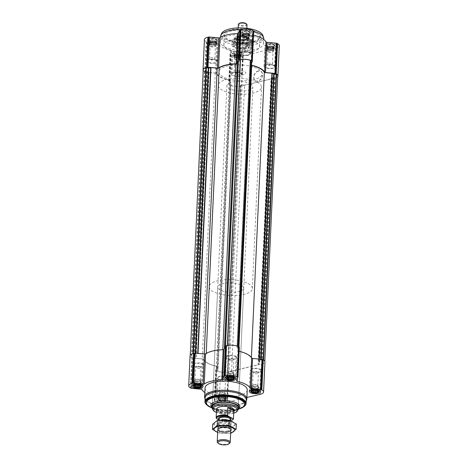 <?xml version="1.0" encoding="UTF-8"?>
<svg xmlns="http://www.w3.org/2000/svg" width="468" height="468" viewBox="0 0 468 468"><rect width="100%" height="100%" fill="white"/><g stroke="black" fill="none" stroke-linecap="round" stroke-linejoin="round"><path stroke-width="0.35" stroke-dasharray="2.34 1.75" d="M216.122 39.259A3.791 1.386 2.6 0 1 215.812 41.044A3.791 1.386 2.6 0 1 210.272 40.792A3.791 1.386 2.6 0 1 210.682 38.803A3.791 1.386 2.6 0 1 216.122 39.259M209.898 44.706L213.344 45.384L215.145 45.191L216.351 44.676L216.625 43.986L214.385 42.793L212.466 42.617L209.459 43.319L209.178 44.015L209.898 44.706L210.079 40.698L212.595 41.406L215.327 41.184L216.532 40.675L216.807 39.979L216.198 39.868L216.087 39.289L215.157 39.312L214.566 38.785L210.846 38.803L210.436 39.335L209.641 39.312L209.752 39.891L209.366 40.008L210.272 40.792M215.145 45.191L215.327 41.184L215.713 41.067L215.543 44.87M249.07 31.52A3.791 1.386 2.6 0 1 248.765 33.31A3.791 1.386 2.6 0 1 243.225 33.058A3.791 1.386 2.6 0 1 243.635 31.063A3.791 1.386 2.6 0 1 249.07 31.52M242.851 36.966L246.297 37.645L249.298 36.943L249.579 36.247L247.332 35.053L245.413 34.878L243.612 35.071L242.412 35.586L242.131 36.276L242.851 36.966L243.032 32.959L245.542 33.667L248.28 33.444L249.479 32.935L249.76 32.239L249.146 32.128L249.04 31.549L245.595 30.87L244.782 31.268L243.793 31.063L243.389 31.596L242.594 31.578L242.699 32.157L242.313 32.269L243.225 33.058M248.099 37.452L248.28 33.444L248.666 33.333L248.49 37.13M273.675 44.589A3.791 1.386 2.6 0 1 273.365 46.373A3.791 1.386 2.6 0 1 267.825 46.121A3.791 1.386 2.6 0 1 268.234 44.132A3.791 1.386 2.6 0 1 273.675 44.589M267.45 50.029L270.896 50.708L273.903 50.006L274.178 49.31L273.458 48.619L270.018 47.941L268.211 48.134L267.012 48.649L266.731 49.339L267.45 50.029L267.632 46.028L270.147 46.73L272.879 46.513L274.084 45.999L274.359 45.302L273.751 45.191L273.64 44.612L270.2 43.933L269.381 44.331L268.398 44.127L267.988 44.659L267.193 44.641L267.304 45.22L266.918 45.337L267.825 46.121M272.698 50.515L272.879 46.513L273.265 46.396L273.096 50.193M240.722 52.322A3.791 1.386 2.6 0 1 240.412 54.112A3.791 1.386 2.6 0 1 234.877 53.861A3.791 1.386 2.6 0 1 235.287 51.866A3.791 1.386 2.6 0 1 240.722 52.322M234.503 57.769L237.949 58.447L240.95 57.745L241.231 57.049L238.984 55.856L237.065 55.68L235.264 55.873L234.064 56.388L233.784 57.078L234.503 57.769L234.684 53.761L237.194 54.469L239.932 54.247L241.131 53.738L241.412 53.042L240.798 52.931L240.692 52.352L237.247 51.673L236.434 52.071L235.445 51.866L235.041 52.398L234.246 52.381L234.351 52.96L233.965 53.071L234.877 53.861M239.751 58.254L239.932 54.247L240.318 54.136L240.142 57.933M195.302 381.063L195.121 385.065L194.735 385.182L197.853 384.848L200.368 385.55L200.55 381.549L197.104 380.87L194.097 381.572L193.822 382.268L194.542 382.959L197.982 383.637L200.988 382.929L201.269 382.239L200.55 381.549M228.249 373.324L228.068 377.331L227.682 377.442L230.806 377.109L233.316 377.816L233.497 373.809L230.051 373.131L227.05 373.833L226.769 374.529L227.489 375.219L230.935 375.898L233.936 375.196L234.216 374.499L233.497 373.809M252.855 386.387L252.673 390.394L252.287 390.511L255.405 390.172L257.921 390.879L258.102 386.872L254.656 386.194L251.649 386.901L251.374 387.592L252.094 388.282L255.534 388.961L258.541 388.259L258.822 387.562L258.102 386.872M225.406 400L222.405 400.707L218.96 400.029L218.854 399.45L218.24 399.339L218.521 398.642L219.334 398.245L222.458 397.911L224.968 398.619L225.687 399.309L225.301 399.42L225.406 400L225.471 395.624L225.869 395.302L225.149 394.612L221.703 393.933L218.702 394.635L218.421 395.331L220.668 396.525L222.587 396.7L225.588 395.998M224.997 398.631A3.791 1.386 2.6 0 1 224.388 400.509A3.791 1.386 2.6 0 1 219.188 400.181A3.791 1.386 2.6 0 1 219.235 398.268A3.791 1.386 2.6 0 1 224.775 398.52A3.791 1.386 2.6 0 1 224.997 398.631M224.775 398.52L225.149 394.612M219.51 394.448L219.334 398.245L219.72 398.133L219.901 394.126M239.154 351.281A24.535 8.991 -177.4 0 0 238.54 351.14A1.082 0.398 -177.4 0 1 237.943 350.754A1.082 0.398 -177.4 0 1 237.955 350.702L239.329 347.279M190.078 355.686A8.664 3.177 -177.4 0 0 191.798 357.704L192.301 357.973A1.082 0.398 -177.4 0 0 193.009 358.16L202.48 359.032A1.082 0.398 -177.4 0 1 203.387 359.395A24.535 8.991 -177.4 0 0 216.479 366.345A1.082 0.398 -177.4 0 1 217.076 366.731A1.082 0.398 -177.4 0 1 217.064 366.777L215.689 370.2A1.082 0.398 -177.4 0 0 215.678 370.252A1.082 0.398 -177.4 0 0 215.894 370.504L216.397 370.773A8.664 3.177 -177.4 0 0 228.513 371.89L261.466 364.157A8.664 3.177 -177.4 0 0 264.941 361.799M204.832 392.553A24.535 8.991 -177.4 0 0 215.11 396.548L216.479 366.345M246.893 397.455L227.144 402.094A8.664 3.177 -177.4 0 1 215.028 400.971L214.519 400.707A1.082 0.398 -177.4 0 1 214.309 400.45A1.082 0.398 -177.4 0 1 214.321 400.403L215.689 396.981A1.082 0.398 -177.4 0 0 215.701 396.928A1.082 0.398 -177.4 0 0 215.11 396.548M226.518 398.274A5.686 2.083 2.6 0 1 227.641 399.602A5.686 2.083 2.6 0 1 221.867 401.427A5.686 2.083 2.6 0 1 216.28 399.087A5.686 2.083 2.6 0 1 220.217 397.291A5.686 2.083 2.6 0 1 226.518 398.274M247.239 389.902A21.119 7.74 2.6 0 1 225.787 396.677A21.119 7.74 2.6 0 1 205.037 387.984M237.024 347.291L238.627 348.332L237.721 350.59A1.948 0.714 -177.4 0 0 237.703 350.678A1.948 0.714 -177.4 0 0 238.738 351.363A24.102 8.833 -177.4 0 1 251.351 358.441L258.944 359.143L260.688 359.991L263.578 360.149A8.126 2.978 -177.4 0 1 264.777 361.811A8.126 2.978 -177.4 0 1 262.086 363.87L259.05 363.554A1.626 0.597 -177.4 0 0 258.418 363.923L258.049 364.835L231.601 371.042L229.086 370.808A1.626 0.597 -177.4 0 0 227.887 370.872L227.483 371.048L227.524 371.984A8.126 2.978 -177.4 0 1 217.246 371.036L218.024 370.13L216.391 369.153L217.497 366.385A24.102 8.833 -177.4 0 1 203.896 359.547A1.948 0.714 -177.4 0 0 202.27 358.915L196.074 358.342L194.331 357.493L191.435 357.33A8.126 2.978 -177.4 0 1 190.236 355.674A8.126 2.978 -177.4 0 1 192.927 353.615L195.735 353.978L198.017 353.504L204.212 354.077A1.948 0.714 -177.4 0 0 206.212 353.779A24.102 8.833 -177.4 0 1 222.791 349.888A1.948 0.714 -177.4 0 0 224.336 349.35L225.237 347.11L227.536 346.437L227.489 345.495A8.126 2.978 -177.4 0 1 237.773 346.449L237.024 347.291L250.011 61.39L250.83 60.717M240.271 59.74L227.53 346.414M240.224 60.676L227.536 346.437M203.223 69.773A8.126 2.978 -177.4 0 0 204.422 71.428L206.914 71.51L193.933 357.412M217.497 366.385L230.478 80.484A24.102 8.833 -177.4 0 1 216.883 73.64A1.948 0.714 -177.4 0 0 215.251 73.008L209.056 72.435L206.914 71.51M230.478 80.484L229.373 83.246L230.923 84.129L217.942 370.03M231.601 371.042L244.589 85.141L242.073 84.907A1.626 0.597 -177.4 0 0 240.868 84.971L240.464 85.141L240.511 86.083A8.126 2.978 -177.4 0 1 230.227 85.129L230.923 84.129M244.589 85.141L271.031 78.928L258.049 364.835M271.031 78.928L271.399 78.021L258.418 363.923M277.764 75.904A8.126 2.978 -177.4 0 1 275.073 77.963L272.031 77.653A1.626 0.597 -177.4 0 0 271.399 78.021M251.386 357.646L251.351 358.441M251.603 62.449L250.708 64.683A1.948 0.714 -177.4 0 0 250.684 64.771A1.948 0.714 -177.4 0 0 251.474 65.391M250.807 61.946L250.058 61.548L237.077 347.455M275.19 44.232A5.686 2.083 2.6 0 1 276.319 45.56A5.686 2.083 2.6 0 1 270.545 47.379A5.686 2.083 2.6 0 1 264.958 45.039A5.686 2.083 2.6 0 1 268.895 43.243A5.686 2.083 2.6 0 1 275.19 44.232M250.591 31.163A5.686 2.083 2.6 0 1 251.72 32.491A5.686 2.083 2.6 0 1 245.94 34.316A5.686 2.083 2.6 0 1 240.359 31.976A5.686 2.083 2.6 0 1 244.29 30.18A5.686 2.083 2.6 0 1 250.591 31.163M217.638 38.902A5.686 2.083 2.6 0 1 218.767 40.23A5.686 2.083 2.6 0 1 212.993 42.056A5.686 2.083 2.6 0 1 207.406 39.716A5.686 2.083 2.6 0 1 211.343 37.92A5.686 2.083 2.6 0 1 217.638 38.902M242.243 51.966A5.686 2.083 2.6 0 1 243.372 53.293A5.686 2.083 2.6 0 1 237.592 55.119A5.686 2.083 2.6 0 1 232.011 52.779A5.686 2.083 2.6 0 1 235.942 50.983A5.686 2.083 2.6 0 1 242.243 51.966M224.523 46.706A21.663 7.938 -177.4 0 0 248.514 50.462A21.663 7.938 -177.4 0 0 263.502 43.618A21.663 7.938 -177.4 0 0 259.208 38.563A21.663 7.938 -177.4 0 0 235.211 34.813A21.663 7.938 -177.4 0 0 220.223 41.652A21.663 7.938 -177.4 0 0 224.523 46.706M204.428 39.581A8.664 3.177 -177.4 0 0 206.148 41.599L206.651 41.868A1.082 0.398 -177.4 0 0 207.365 42.05L216.83 42.927A1.082 0.398 -177.4 0 1 217.743 43.29A24.535 8.991 -177.4 0 0 230.835 50.24A1.082 0.398 -177.4 0 1 231.426 50.626A1.082 0.398 -177.4 0 1 231.42 50.673L230.045 54.095A1.082 0.398 -177.4 0 0 230.034 54.148A1.082 0.398 -177.4 0 0 230.25 54.399L230.753 54.668A8.664 3.177 -177.4 0 0 242.869 55.786L275.816 48.052A8.664 3.177 -177.4 0 0 279.297 45.694M253.51 35.176A24.535 8.991 -177.4 0 0 252.89 35.036A1.082 0.398 -177.4 0 1 252.299 34.65A1.082 0.398 -177.4 0 1 252.31 34.597L253.679 31.175M231.42 50.673L230.045 80.876L228.671 84.298A1.082 0.398 -177.4 0 0 228.659 84.345A1.082 0.398 -177.4 0 0 228.875 84.603L229.379 84.866A8.664 3.177 -177.4 0 0 241.494 85.989L274.447 78.25A8.664 3.177 -177.4 0 0 277.735 76.495M258.476 71.048A5.417 3.984 -62 0 0 254.153 75.635A5.417 3.984 -62 0 0 255.703 80.865A5.417 3.984 -62 0 0 261.77 77.951A5.417 3.984 -62 0 0 260.787 71.294A5.417 3.984 -62 0 0 258.476 71.048M230.045 80.876A1.082 0.398 -177.4 0 0 230.057 80.824A1.082 0.398 -177.4 0 0 229.46 80.438A24.535 8.991 -177.4 0 1 216.368 73.488A1.082 0.398 -177.4 0 0 215.461 73.131L205.996 72.253A1.082 0.398 -177.4 0 1 205.282 72.072L204.779 71.803A8.664 3.177 -177.4 0 1 203.194 70.399M252.31 34.597L250.936 64.8L251.573 63.215M250.936 64.8A1.082 0.398 -177.4 0 0 250.924 64.847A1.082 0.398 -177.4 0 0 251.48 65.227M238.206 409.371A13.812 5.06 2.6 0 1 225.085 412.121A13.812 5.06 2.6 0 1 212.267 408.195M243.723 288.189L238.3 407.651A12.999 4.762 2.6 0 1 225.096 411.822A12.999 4.762 2.6 0 1 212.332 406.476L217.755 287.013A12.999 4.762 2.6 0 1 226.746 282.906A12.999 4.762 2.6 0 1 241.143 285.158A12.999 4.762 2.6 0 1 243.723 288.189A12.999 4.762 2.6 0 1 230.525 292.36A12.999 4.762 2.6 0 1 217.755 287.013M238.914 409.02A19.065 6.985 2.6 0 1 211.594 407.78M244.542 403.902A19.065 6.985 2.6 0 1 225.178 410.015A19.065 6.985 2.6 0 1 206.452 402.17M239.019 408.985A20.036 7.342 2.6 0 1 211.489 407.739M244.278 406.359A20.58 7.541 2.6 0 1 225.178 410.067A20.58 7.541 2.6 0 1 206.487 404.644M246.244 399.807A20.58 7.541 2.6 0 1 245.63 401.497A20.58 7.541 2.6 0 1 225.342 406.411A20.58 7.541 2.6 0 1 205.587 399.678A20.58 7.541 2.6 0 1 205.13 397.94M246.203 400.678A21.119 7.74 2.6 0 1 246.191 400.696A21.119 7.74 2.6 0 1 225.377 405.733A21.119 7.74 2.6 0 1 205.101 398.83A21.119 7.74 2.6 0 1 205.089 398.806M258.277 70.943A5.417 3.984 -62 0 0 253.954 75.535A5.417 3.984 -62 0 0 255.51 80.759A5.417 3.984 -62 0 0 261.571 77.846A5.417 3.984 -62 0 0 260.594 71.194A5.417 3.984 -62 0 0 258.277 70.943M227.477 377.032A5.686 2.083 2.6 0 1 228.606 378.36A5.686 2.083 2.6 0 1 222.832 380.186A5.686 2.083 2.6 0 1 217.246 377.846A5.686 2.083 2.6 0 1 221.183 376.05A5.686 2.083 2.6 0 1 227.477 377.032M226.828 377.185A4.873 1.784 2.6 0 1 227.799 378.325A4.873 1.784 2.6 0 1 222.844 379.887A4.873 1.784 2.6 0 1 218.059 377.881A4.873 1.784 2.6 0 1 221.428 376.342A4.873 1.784 2.6 0 1 226.828 377.185M202.878 363.969A5.686 2.083 2.6 0 1 204.007 365.297A5.686 2.083 2.6 0 1 198.233 367.117A5.686 2.083 2.6 0 1 192.646 364.777A5.686 2.083 2.6 0 1 196.578 362.987A5.686 2.083 2.6 0 1 202.878 363.969M202.229 364.122A4.873 1.784 2.6 0 1 203.194 365.256A4.873 1.784 2.6 0 1 198.245 366.824A4.873 1.784 2.6 0 1 193.459 364.818A4.873 1.784 2.6 0 1 196.829 363.279A4.873 1.784 2.6 0 1 202.229 364.122M235.831 356.23A5.686 2.083 2.6 0 1 236.954 357.558A5.686 2.083 2.6 0 1 231.18 359.383A5.686 2.083 2.6 0 1 225.594 357.043A5.686 2.083 2.6 0 1 229.531 355.247A5.686 2.083 2.6 0 1 235.831 356.23M235.176 356.382A4.873 1.784 2.6 0 1 236.147 357.523A4.873 1.784 2.6 0 1 231.192 359.085A4.873 1.784 2.6 0 1 226.407 357.078A4.873 1.784 2.6 0 1 229.782 355.54A4.873 1.784 2.6 0 1 235.176 356.382M260.43 369.293A5.686 2.083 2.6 0 1 261.559 370.621A5.686 2.083 2.6 0 1 255.785 372.446A5.686 2.083 2.6 0 1 250.199 370.106A5.686 2.083 2.6 0 1 254.13 368.31A5.686 2.083 2.6 0 1 260.43 369.293M259.781 369.445A4.873 1.784 2.6 0 1 260.746 370.586A4.873 1.784 2.6 0 1 255.797 372.148A4.873 1.784 2.6 0 1 251.006 370.141A4.873 1.784 2.6 0 1 254.381 368.603A4.873 1.784 2.6 0 1 259.781 369.445M225.137 398.596A3.966 1.451 2.6 0 1 225.681 399.994A3.966 1.451 2.6 0 1 221.896 400.795A3.966 1.451 2.6 0 1 218.205 399.654A3.966 1.451 2.6 0 1 220.13 397.981A3.966 1.451 2.6 0 1 225.137 398.596M225.909 397.42A4.873 1.784 2.6 0 1 226.881 398.56A4.873 1.784 2.6 0 1 226.576 399.134A4.873 1.784 2.6 0 1 221.926 400.122A4.873 1.784 2.6 0 1 217.386 398.718A4.873 1.784 2.6 0 1 217.14 398.116A4.873 1.784 2.6 0 1 220.51 396.577A4.873 1.784 2.6 0 1 225.909 397.42M251.006 370.141L250.093 390.312A4.873 1.784 2.6 0 1 253.551 388.832A4.873 1.784 2.6 0 1 258.863 389.68A4.873 1.784 2.6 0 1 259.828 390.751L260.746 370.586M259.529 391.4A4.873 1.784 2.6 0 1 254.879 392.383A4.873 1.784 2.6 0 1 250.339 390.979M226.407 357.078L225.488 377.249A4.873 1.784 2.6 0 1 228.951 375.769A4.873 1.784 2.6 0 1 234.257 376.617A4.873 1.784 2.6 0 1 235.223 377.688L236.147 357.523M234.924 378.331A4.873 1.784 2.6 0 1 230.274 379.32A4.873 1.784 2.6 0 1 225.734 377.916M193.459 364.818L192.541 384.983A4.873 1.784 2.6 0 1 195.998 383.503A4.873 1.784 2.6 0 1 201.31 384.357A4.873 1.784 2.6 0 1 202.275 385.427M201.977 386.071A4.873 1.784 2.6 0 1 197.326 387.059A4.873 1.784 2.6 0 1 192.787 385.655M225.096 398.777L225.266 394.98M224.055 398.227L224.225 394.43M223.447 398.116L223.628 394.109M222.458 397.911L222.628 394.115M221.522 397.94L221.703 393.933M220.726 397.917L220.902 394.12M218.521 398.642L218.702 394.635M218.65 398.806L218.819 395.01M218.24 399.339L218.421 395.331M218.854 399.45L219.024 395.653M218.96 400.029L219.141 396.022M219.89 400L220.065 396.203M220.486 400.526L220.668 396.525M221.493 400.315L221.662 396.519M222.405 400.707L222.587 396.7M223.218 400.31L223.394 396.513M224.207 400.514L224.388 396.507M224.611 399.982L224.786 396.185M225.301 399.42L225.471 395.624M225.687 399.309L225.869 395.302M219.545 395.928A3.247 1.193 -177.4 0 0 223.142 396.49A3.247 1.193 -177.4 0 0 225.395 395.466A3.247 1.193 -177.4 0 0 224.745 394.705A3.247 1.193 -177.4 0 0 221.148 394.144A3.247 1.193 -177.4 0 0 218.901 395.167A3.247 1.193 -177.4 0 0 219.545 395.928M220.685 381.016A2.662 0.977 2.6 0 1 220.159 380.396A2.662 0.977 2.6 0 1 220.902 379.764A2.662 0.977 2.6 0 1 224.792 379.94A2.662 0.977 2.6 0 1 224.95 380.016A2.662 0.977 2.6 0 1 225.477 380.636A2.662 0.977 2.6 0 1 223.634 381.478A2.662 0.977 2.6 0 1 220.685 381.016M224.371 392.763A2.662 0.977 2.6 0 1 224.704 392.991A2.662 0.977 2.6 0 1 224.897 393.383A2.662 0.977 2.6 0 1 222.195 394.237A2.662 0.977 2.6 0 1 219.58 393.143A2.662 0.977 2.6 0 1 219.814 392.769A2.662 0.977 2.6 0 1 224.371 392.763M224.815 393.196A3.247 1.193 2.6 0 1 225.219 393.471A3.247 1.193 2.6 0 1 225.459 393.957A3.247 1.193 2.6 0 1 222.16 394.998A3.247 1.193 2.6 0 1 218.971 393.658A3.247 1.193 2.6 0 1 219.252 393.202A3.247 1.193 2.6 0 1 224.815 393.196M258.043 391.043L258.219 387.247M257.002 390.487L257.178 386.691M256.394 390.376L256.575 386.375M255.405 390.172L255.581 386.375M254.475 390.201L254.656 386.194M253.679 390.183L253.849 386.381M252.287 390.511L252.457 386.708M251.468 390.909L251.649 386.901M251.608 390.833L251.772 387.27M251.193 391.599L251.374 387.592M251.848 390.704L251.977 387.913M251.983 390.64L252.094 388.282M252.931 390.341L253.012 388.463M253.551 390.253L253.615 388.785M254.551 390.207L254.615 388.779M255.475 390.253L255.534 388.961M256.271 390.359L256.341 388.773M257.254 390.605L257.341 388.768M257.628 390.745L257.733 388.446M258.359 392.266L258.541 388.259M258.272 391.225L258.424 387.884M258.634 391.57L258.822 387.562M252.492 388.188A3.247 1.193 -177.4 0 0 256.095 388.75A3.247 1.193 -177.4 0 0 258.342 387.726A3.247 1.193 -177.4 0 0 257.698 386.966A3.247 1.193 -177.4 0 0 254.101 386.404A3.247 1.193 -177.4 0 0 251.848 387.434A3.247 1.193 -177.4 0 0 252.492 388.188M233.444 377.98L233.614 374.178M232.403 377.424L232.573 373.628M231.795 377.313L231.976 373.306M230.806 377.109L230.976 373.312M229.87 377.138L230.051 373.131M229.074 377.114L229.25 373.318M227.682 377.442L227.857 373.645M226.869 377.84L227.05 373.833M227.009 377.764L227.167 374.207M226.588 378.536L226.769 374.529M227.243 377.641L227.372 374.85M227.384 377.577L227.489 375.219M228.326 377.278L228.413 375.4M228.946 377.19L229.016 375.722M229.946 377.144L230.01 375.716M230.876 377.19L230.935 375.898M231.666 377.296L231.742 375.71M232.654 377.541L232.736 375.705M233.029 377.682L233.134 375.383M233.754 379.197L233.936 375.196M233.667 378.162L233.819 374.821M234.035 378.507L234.216 374.499M227.893 375.125A3.247 1.193 -177.4 0 0 231.49 375.687A3.247 1.193 -177.4 0 0 233.743 374.663A3.247 1.193 -177.4 0 0 233.093 373.903A3.247 1.193 -177.4 0 0 229.495 373.341A3.247 1.193 -177.4 0 0 227.249 374.365A3.247 1.193 -177.4 0 0 227.893 375.125M200.491 385.714L200.667 381.917M199.45 385.164L199.625 381.367M198.841 385.053L199.023 381.046M197.853 384.848L198.028 381.051M196.923 384.871L197.104 380.87M196.127 384.854L196.297 381.057M194.735 385.182L194.904 381.385M193.916 385.579L194.097 381.572M194.056 385.503L194.22 381.946M193.641 386.275L193.822 382.268M194.296 385.38L194.425 382.584M194.431 385.31L194.542 382.959M195.378 385.018L195.46 383.14M195.998 384.93L196.063 383.456M196.999 384.883L197.063 383.456M197.923 384.924L197.982 383.637M198.719 385.035L198.789 383.45M199.701 385.275L199.789 383.444M200.082 385.416L200.181 383.122M200.807 386.937L200.988 382.929M200.719 385.901L200.871 382.561M201.082 386.24L201.269 382.239M194.945 382.865A3.247 1.193 -177.4 0 0 198.543 383.427A3.247 1.193 -177.4 0 0 200.79 382.397A3.247 1.193 -177.4 0 0 200.146 381.642A3.247 1.193 -177.4 0 0 196.548 381.081A3.247 1.193 -177.4 0 0 194.296 382.104A3.247 1.193 -177.4 0 0 194.945 382.865M253.638 373.283A2.662 0.977 2.6 0 1 253.106 372.657A2.662 0.977 2.6 0 1 253.855 372.025A2.662 0.977 2.6 0 1 257.745 372.206A2.662 0.977 2.6 0 1 257.897 372.282A2.662 0.977 2.6 0 1 258.43 372.902A2.662 0.977 2.6 0 1 256.587 373.745A2.662 0.977 2.6 0 1 253.638 373.283M257.324 385.024A2.662 0.977 2.6 0 1 257.652 385.252A2.662 0.977 2.6 0 1 257.85 385.644A2.662 0.977 2.6 0 1 255.148 386.498A2.662 0.977 2.6 0 1 252.527 385.404A2.662 0.977 2.6 0 1 252.761 385.029A2.662 0.977 2.6 0 1 257.324 385.024M257.769 385.456A3.247 1.193 2.6 0 1 258.172 385.737A3.247 1.193 2.6 0 1 258.412 386.217A3.247 1.193 2.6 0 1 255.113 387.258A3.247 1.193 2.6 0 1 251.919 385.919A3.247 1.193 2.6 0 1 252.205 385.462A3.247 1.193 2.6 0 1 257.769 385.456M229.033 360.214A2.662 0.977 2.6 0 1 228.507 359.594A2.662 0.977 2.6 0 1 229.25 358.962A2.662 0.977 2.6 0 1 233.14 359.137A2.662 0.977 2.6 0 1 233.298 359.213A2.662 0.977 2.6 0 1 233.824 359.834A2.662 0.977 2.6 0 1 231.982 360.676A2.662 0.977 2.6 0 1 229.033 360.214M232.719 371.961A2.662 0.977 2.6 0 1 233.052 372.189A2.662 0.977 2.6 0 1 233.245 372.581A2.662 0.977 2.6 0 1 230.543 373.435A2.662 0.977 2.6 0 1 227.928 372.341A2.662 0.977 2.6 0 1 228.162 371.966A2.662 0.977 2.6 0 1 232.719 371.961M233.163 372.393A3.247 1.193 2.6 0 1 233.567 372.668A3.247 1.193 2.6 0 1 233.807 373.154A3.247 1.193 2.6 0 1 230.508 374.195A3.247 1.193 2.6 0 1 227.319 372.856A3.247 1.193 2.6 0 1 227.6 372.399A3.247 1.193 2.6 0 1 233.163 372.393M196.086 367.953A2.662 0.977 2.6 0 1 195.554 367.333A2.662 0.977 2.6 0 1 196.303 366.701A2.662 0.977 2.6 0 1 200.193 366.877A2.662 0.977 2.6 0 1 200.345 366.953A2.662 0.977 2.6 0 1 200.877 367.573A2.662 0.977 2.6 0 1 199.035 368.415A2.662 0.977 2.6 0 1 196.086 367.953M199.772 379.694A2.662 0.977 2.6 0 1 200.099 379.922A2.662 0.977 2.6 0 1 200.298 380.32A2.662 0.977 2.6 0 1 197.595 381.174A2.662 0.977 2.6 0 1 194.975 380.075A2.662 0.977 2.6 0 1 195.209 379.7A2.662 0.977 2.6 0 1 199.772 379.694M200.216 380.133A3.247 1.193 2.6 0 1 200.62 380.408A3.247 1.193 2.6 0 1 200.86 380.888A3.247 1.193 2.6 0 1 197.56 381.929A3.247 1.193 2.6 0 1 194.366 380.595A3.247 1.193 2.6 0 1 194.653 380.139A3.247 1.193 2.6 0 1 200.216 380.133M263.73 38.587A21.663 7.938 2.6 0 1 241.734 45.536A21.663 7.938 2.6 0 1 220.451 36.621M240.306 29.613A21.663 7.938 2.6 0 1 253.685 31.35M262.87 35.433A20.873 7.652 2.6 0 1 241.833 43.232A20.873 7.652 2.6 0 1 221.598 33.556M256.803 32.157A18.264 6.692 2.6 0 1 260.196 37.37A18.264 6.692 2.6 0 1 241.88 42.278A18.264 6.692 2.6 0 1 224.078 35.726A18.264 6.692 2.6 0 1 235.34 29.11A18.264 6.692 2.6 0 1 256.803 32.157M246.051 44.84A5.417 1.983 2.6 0 1 247.127 46.104A5.417 1.983 2.6 0 1 241.628 47.841A5.417 1.983 2.6 0 1 236.305 45.612A5.417 1.983 2.6 0 1 240.055 43.904A5.417 1.983 2.6 0 1 246.051 44.84M244.828 71.82A5.417 1.983 2.6 0 1 245.899 73.084A5.417 1.983 2.6 0 1 240.4 74.822A5.417 1.983 2.6 0 1 235.082 72.593A5.417 1.983 2.6 0 1 238.826 70.879A5.417 1.983 2.6 0 1 244.828 71.82A5.417 1.983 2.6 0 1 245.899 73.084A5.417 1.983 2.6 0 1 240.4 74.822A5.417 1.983 2.6 0 1 235.082 72.593A5.417 1.983 2.6 0 1 238.826 70.879A5.417 1.983 2.6 0 1 244.828 71.82M256.025 42.5A17.872 6.552 2.6 0 1 259.57 46.665A17.872 6.552 2.6 0 1 241.418 52.398A17.872 6.552 2.6 0 1 223.862 45.045A17.872 6.552 2.6 0 1 236.229 39.406A17.872 6.552 2.6 0 1 256.025 42.5M256.446 33.234A17.872 6.552 2.6 0 1 259.992 37.405A17.872 6.552 2.6 0 1 259.763 38.335A17.872 6.552 2.6 0 1 241.839 43.138A17.872 6.552 2.6 0 1 224.424 36.732A17.872 6.552 2.6 0 1 224.283 35.784A17.872 6.552 2.6 0 1 236.65 30.139A17.872 6.552 2.6 0 1 256.446 33.234M241.277 73.207A5.686 2.083 2.6 0 1 242.406 74.535A5.686 2.083 2.6 0 1 236.632 76.36A5.686 2.083 2.6 0 1 231.046 74.02A5.686 2.083 2.6 0 1 234.977 72.224A5.686 2.083 2.6 0 1 241.277 73.207M240.628 73.365A4.873 1.784 2.6 0 1 241.593 74.5A4.873 1.784 2.6 0 1 236.644 76.062A4.873 1.784 2.6 0 1 231.853 74.055A4.873 1.784 2.6 0 1 235.228 72.517A4.873 1.784 2.6 0 1 240.628 73.365M216.672 60.144A5.686 2.083 2.6 0 1 217.801 61.472A5.686 2.083 2.6 0 1 212.027 63.297A5.686 2.083 2.6 0 1 206.441 60.957A5.686 2.083 2.6 0 1 210.378 59.161A5.686 2.083 2.6 0 1 216.672 60.144M216.023 60.296A4.873 1.784 2.6 0 1 216.994 61.437A4.873 1.784 2.6 0 1 212.039 62.999A4.873 1.784 2.6 0 1 207.254 60.992A4.873 1.784 2.6 0 1 210.623 59.454A4.873 1.784 2.6 0 1 216.023 60.296M249.625 52.404A5.686 2.083 2.6 0 1 250.754 53.732A5.686 2.083 2.6 0 1 244.98 55.557A5.686 2.083 2.6 0 1 239.394 53.217A5.686 2.083 2.6 0 1 243.325 51.422A5.686 2.083 2.6 0 1 249.625 52.404M248.976 52.562A4.873 1.784 2.6 0 1 249.941 53.697A4.873 1.784 2.6 0 1 244.992 55.259A4.873 1.784 2.6 0 1 240.201 53.253A4.873 1.784 2.6 0 1 243.576 51.714A4.873 1.784 2.6 0 1 248.976 52.562M274.225 65.473A5.686 2.083 2.6 0 1 275.354 66.801A5.686 2.083 2.6 0 1 269.58 68.62A5.686 2.083 2.6 0 1 263.993 66.28A5.686 2.083 2.6 0 1 267.93 64.485A5.686 2.083 2.6 0 1 274.225 65.473M273.575 65.625A4.873 1.784 2.6 0 1 274.541 66.76A4.873 1.784 2.6 0 1 269.591 68.328A4.873 1.784 2.6 0 1 264.806 66.321A4.873 1.784 2.6 0 1 268.176 64.783A4.873 1.784 2.6 0 1 273.575 65.625M241.546 53.13A4.873 1.784 2.6 0 1 242.266 53.662A4.873 1.784 2.6 0 1 242.512 54.265A4.873 1.784 2.6 0 1 237.563 55.827A4.873 1.784 2.6 0 1 232.771 53.82A4.873 1.784 2.6 0 1 233.076 53.247A4.873 1.784 2.6 0 1 236.943 52.246A4.873 1.784 2.6 0 1 241.546 53.13M240.862 52.293A3.966 1.451 2.6 0 1 241.447 52.726A3.966 1.451 2.6 0 1 237.621 54.487A3.966 1.451 2.6 0 1 233.971 52.387A3.966 1.451 2.6 0 1 237.118 51.574A3.966 1.451 2.6 0 1 240.862 52.293M274.494 45.39A4.873 1.784 2.6 0 1 275.213 45.922A4.873 1.784 2.6 0 1 275.465 46.525A4.873 1.784 2.6 0 1 270.51 48.093A4.873 1.784 2.6 0 1 265.725 46.086A4.873 1.784 2.6 0 1 266.023 45.507A4.873 1.784 2.6 0 1 269.896 44.507A4.873 1.784 2.6 0 1 274.494 45.39M273.815 44.554A3.966 1.451 2.6 0 1 274.4 44.986A3.966 1.451 2.6 0 1 270.574 46.753A3.966 1.451 2.6 0 1 266.924 44.647A3.966 1.451 2.6 0 1 270.071 43.84A3.966 1.451 2.6 0 1 273.815 44.554M249.894 32.327A4.873 1.784 2.6 0 1 250.614 32.859A4.873 1.784 2.6 0 1 250.86 33.462A4.873 1.784 2.6 0 1 245.911 35.024A4.873 1.784 2.6 0 1 241.119 33.023A4.873 1.784 2.6 0 1 241.424 32.444A4.873 1.784 2.6 0 1 245.29 31.444A4.873 1.784 2.6 0 1 249.894 32.327M249.21 31.491A3.966 1.451 2.6 0 1 249.795 31.923A3.966 1.451 2.6 0 1 245.969 33.684A3.966 1.451 2.6 0 1 242.319 31.584A3.966 1.451 2.6 0 1 245.466 30.771A3.966 1.451 2.6 0 1 249.21 31.491M216.941 40.061A4.873 1.784 2.6 0 1 217.661 40.599A4.873 1.784 2.6 0 1 217.912 41.202A4.873 1.784 2.6 0 1 212.958 42.763A4.873 1.784 2.6 0 1 208.172 40.757A4.873 1.784 2.6 0 1 208.471 40.184A4.873 1.784 2.6 0 1 212.343 39.183A4.873 1.784 2.6 0 1 216.941 40.061M216.263 39.224A3.966 1.451 2.6 0 1 216.848 39.663A3.966 1.451 2.6 0 1 213.022 41.424A3.966 1.451 2.6 0 1 209.371 39.324A3.966 1.451 2.6 0 1 212.519 38.511A3.966 1.451 2.6 0 1 216.263 39.224M240.628 56.727L240.798 52.931M240.511 56.359L240.692 52.352M239.587 56.178L239.756 52.381M238.984 55.856L239.166 51.854M237.99 55.862L238.159 52.065M237.065 55.68L237.247 51.673M236.258 55.867L236.434 52.071M235.264 55.873L235.445 51.866M234.866 56.195L235.041 52.398M234.064 56.388L234.246 52.381M234.181 56.757L234.351 52.96M233.784 57.078L233.965 53.071M234.386 57.4L234.556 53.604M235.427 57.95L235.597 54.153M236.024 58.272L236.205 54.265M237.024 58.266L237.194 54.469M237.949 58.447L238.13 54.44M238.75 58.26L238.926 54.463M240.95 57.745L241.131 53.738M240.833 57.371L241.002 53.574M241.231 57.049L241.412 53.042M234.907 57.675A3.247 1.193 -177.4 0 0 238.504 58.237A3.247 1.193 -177.4 0 0 240.751 57.213A3.247 1.193 -177.4 0 0 240.107 56.452A3.247 1.193 -177.4 0 0 236.51 55.891A3.247 1.193 -177.4 0 0 234.257 56.915A3.247 1.193 -177.4 0 0 234.907 57.675M238.967 71.364A2.662 0.977 2.6 0 1 239.493 71.984A2.662 0.977 2.6 0 1 238.75 72.616A2.662 0.977 2.6 0 1 234.86 72.441A2.662 0.977 2.6 0 1 234.175 71.744A2.662 0.977 2.6 0 1 236.018 70.902A2.662 0.977 2.6 0 1 238.967 71.364M239.546 58.617A2.662 0.977 2.6 0 1 240.072 59.243A2.662 0.977 2.6 0 1 239.838 59.611A2.662 0.977 2.6 0 1 237.37 60.097A2.662 0.977 2.6 0 1 234.948 59.395A2.662 0.977 2.6 0 1 234.755 58.997A2.662 0.977 2.6 0 1 236.597 58.155A2.662 0.977 2.6 0 1 239.546 58.617M240.037 57.962A3.247 1.193 2.6 0 1 240.681 58.722A3.247 1.193 2.6 0 1 240.4 59.179A3.247 1.193 2.6 0 1 237.381 59.764A3.247 1.193 2.6 0 1 234.433 58.91A3.247 1.193 2.6 0 1 234.193 58.424A3.247 1.193 2.6 0 1 236.439 57.4A3.247 1.193 2.6 0 1 240.037 57.962M273.575 48.994L273.751 45.191M273.458 48.619L273.64 44.612M272.54 48.438L272.709 44.641M271.937 48.122L272.119 44.115M270.937 48.122L271.112 44.325M270.018 47.941L270.2 43.933M269.211 48.134L269.381 44.331M268.211 48.134L268.398 44.127M267.819 48.461L267.988 44.659M267.012 48.649L267.193 44.641M267.129 49.017L267.304 45.22M266.731 49.339L266.918 45.337M267.333 49.661L267.509 45.864M268.375 50.216L268.55 46.414M268.977 50.532L269.159 46.525M269.972 50.526L270.147 46.73M270.896 50.708L271.077 46.706M271.703 50.521L271.873 46.724M273.903 50.006L274.084 45.999M273.78 49.631L273.955 45.835M274.178 49.31L274.359 45.302M267.854 49.936A3.247 1.193 -177.4 0 0 271.452 50.497A3.247 1.193 -177.4 0 0 273.704 49.473A3.247 1.193 -177.4 0 0 273.055 48.713A3.247 1.193 -177.4 0 0 269.457 48.151A3.247 1.193 -177.4 0 0 267.21 49.181A3.247 1.193 -177.4 0 0 267.854 49.936M271.914 63.625A2.662 0.977 2.6 0 1 272.446 64.245A2.662 0.977 2.6 0 1 271.697 64.876A2.662 0.977 2.6 0 1 267.807 64.701A2.662 0.977 2.6 0 1 267.123 64.005A2.662 0.977 2.6 0 1 268.965 63.162A2.662 0.977 2.6 0 1 271.914 63.625M272.493 50.883A2.662 0.977 2.6 0 1 273.025 51.503A2.662 0.977 2.6 0 1 272.791 51.878A2.662 0.977 2.6 0 1 270.317 52.357A2.662 0.977 2.6 0 1 267.901 51.655A2.662 0.977 2.6 0 1 267.702 51.264A2.662 0.977 2.6 0 1 269.545 50.421A2.662 0.977 2.6 0 1 272.493 50.883M272.99 50.228A3.247 1.193 2.6 0 1 273.634 50.983A3.247 1.193 2.6 0 1 273.347 51.439A3.247 1.193 2.6 0 1 270.334 52.024A3.247 1.193 2.6 0 1 267.38 51.17A3.247 1.193 2.6 0 1 267.14 50.69A3.247 1.193 2.6 0 1 269.392 49.661A3.247 1.193 2.6 0 1 272.99 50.228M248.976 35.925L249.146 32.128M248.859 35.556L249.04 31.549M247.935 35.375L248.11 31.578M247.332 35.053L247.513 31.052M246.338 35.059L246.507 31.262M245.413 34.878L245.595 30.87M244.606 35.065L244.782 31.268M243.612 35.071L243.793 31.063M243.214 35.392L243.389 31.596M242.412 35.586L242.594 31.578M242.529 35.954L242.699 32.157M242.131 36.276L242.313 32.269M242.734 36.598L242.904 32.801M243.775 37.148L243.945 33.351M244.372 37.469L244.553 33.462M245.372 37.463L245.542 33.667M246.297 37.645L246.478 33.637M247.098 37.458L247.274 33.661M249.298 36.943L249.479 32.935M249.181 36.568L249.35 32.772M249.579 36.247L249.76 32.239M243.255 36.873A3.247 1.193 -177.4 0 0 246.852 37.434A3.247 1.193 -177.4 0 0 249.099 36.41A3.247 1.193 -177.4 0 0 248.455 35.65A3.247 1.193 -177.4 0 0 244.858 35.088A3.247 1.193 -177.4 0 0 242.605 36.112A3.247 1.193 -177.4 0 0 243.255 36.873M247.315 50.562A2.662 0.977 2.6 0 1 247.841 51.182A2.662 0.977 2.6 0 1 247.098 51.813A2.662 0.977 2.6 0 1 243.208 51.638A2.662 0.977 2.6 0 1 242.523 50.942A2.662 0.977 2.6 0 1 244.366 50.099A2.662 0.977 2.6 0 1 247.315 50.562M247.894 37.814A2.662 0.977 2.6 0 1 248.42 38.44A2.662 0.977 2.6 0 1 248.186 38.815A2.662 0.977 2.6 0 1 245.718 39.294A2.662 0.977 2.6 0 1 243.296 38.592A2.662 0.977 2.6 0 1 243.103 38.195A2.662 0.977 2.6 0 1 244.945 37.352A2.662 0.977 2.6 0 1 247.894 37.814M248.385 37.159A3.247 1.193 2.6 0 1 249.029 37.92A3.247 1.193 2.6 0 1 248.748 38.376A3.247 1.193 2.6 0 1 245.729 38.961A3.247 1.193 2.6 0 1 242.781 38.107A3.247 1.193 2.6 0 1 242.541 37.627A3.247 1.193 2.6 0 1 244.787 36.598A3.247 1.193 2.6 0 1 248.385 37.159M216.023 43.664L216.198 39.868M215.906 43.296L216.087 39.289M214.987 43.114L215.157 39.312M214.385 42.793L214.566 38.785M213.385 42.799L213.56 39.002M212.466 42.617L212.647 38.61M211.659 42.804L211.828 39.008M210.659 42.81L210.846 38.803M210.267 43.132L210.436 39.335M209.459 43.319L209.641 39.312M209.576 43.694L209.752 39.891M209.178 44.015L209.366 40.008M209.781 44.331L209.956 40.535M210.822 44.887L210.998 41.09M211.425 45.203L211.606 41.202M212.419 45.203L212.595 41.406M213.344 45.384L213.525 41.377M214.151 45.197L214.321 41.395M216.351 44.676L216.532 40.675M216.228 44.308L216.403 40.511M216.625 43.986L216.807 39.979M210.302 44.612A3.247 1.193 -177.4 0 0 213.899 45.174A3.247 1.193 -177.4 0 0 216.152 44.144A3.247 1.193 -177.4 0 0 215.508 43.389A3.247 1.193 -177.4 0 0 211.905 42.828A3.247 1.193 -177.4 0 0 209.658 43.852A3.247 1.193 -177.4 0 0 210.302 44.612M214.362 58.295A2.662 0.977 2.6 0 1 214.894 58.921A2.662 0.977 2.6 0 1 214.145 59.553A2.662 0.977 2.6 0 1 210.255 59.377A2.662 0.977 2.6 0 1 209.57 58.675A2.662 0.977 2.6 0 1 211.413 57.839A2.662 0.977 2.6 0 1 214.362 58.295M214.941 45.554A2.662 0.977 2.6 0 1 215.473 46.174A2.662 0.977 2.6 0 1 215.239 46.548A2.662 0.977 2.6 0 1 212.764 47.028A2.662 0.977 2.6 0 1 210.348 46.326A2.662 0.977 2.6 0 1 210.15 45.934A2.662 0.977 2.6 0 1 211.992 45.092A2.662 0.977 2.6 0 1 214.941 45.554M215.438 44.899A3.247 1.193 2.6 0 1 216.081 45.659A3.247 1.193 2.6 0 1 215.795 46.116A3.247 1.193 2.6 0 1 212.782 46.701A3.247 1.193 2.6 0 1 209.828 45.841A3.247 1.193 2.6 0 1 209.588 45.361A3.247 1.193 2.6 0 1 211.84 44.337A3.247 1.193 2.6 0 1 215.438 44.899M248.081 283.526A21.663 7.938 2.6 0 1 252.381 288.58A21.663 7.938 2.6 0 1 230.379 295.53A21.663 7.938 2.6 0 1 209.097 286.621A21.663 7.938 2.6 0 1 224.09 279.776A21.663 7.938 2.6 0 1 248.081 283.526M257.833 68.767A21.663 7.938 2.6 0 1 262.133 73.821A21.663 7.938 2.6 0 1 240.131 80.771A21.663 7.938 2.6 0 1 218.854 71.856A21.663 7.938 2.6 0 1 233.842 65.017A21.663 7.938 2.6 0 1 257.833 68.767A21.663 7.938 2.6 0 1 262.133 73.821A21.663 7.938 2.6 0 1 240.131 80.771A21.663 7.938 2.6 0 1 218.854 71.856A21.663 7.938 2.6 0 1 233.842 65.017A21.663 7.938 2.6 0 1 257.833 68.767M230.864 420.855A8.126 2.978 2.6 0 1 221.575 421.253L219.059 419.913M232.713 419.749A8.664 3.177 2.6 0 1 222.195 421.065L221.575 421.253M233.854 409.974A8.664 3.177 2.6 0 1 225.055 412.753A8.664 3.177 2.6 0 1 216.544 409.184M222.195 421.065L222.54 413.513L216.497 410.307A8.664 3.177 -177.4 0 0 222.54 413.513M216.157 417.86L216.497 410.307M233.707 413.203A12.373 4.534 2.6 0 1 216.397 412.419M237.838 410.231A12.999 4.762 2.6 0 1 225.032 413.332A12.999 4.762 2.6 0 1 212.554 409.079M250.286 83.819A12.999 4.762 2.6 0 1 252.866 86.849A12.999 4.762 2.6 0 1 239.669 91.02A12.999 4.762 2.6 0 1 226.898 85.667A12.999 4.762 2.6 0 1 235.89 81.567A12.999 4.762 2.6 0 1 250.286 83.819M257.224 82.187A21.663 7.938 2.6 0 1 261.524 87.241A21.663 7.938 2.6 0 1 239.522 94.191A21.663 7.938 2.6 0 1 218.24 85.275A21.663 7.938 2.6 0 1 233.234 78.437A21.663 7.938 2.6 0 1 257.224 82.187M229.653 443.237A6.499 2.381 2.6 0 1 227.612 444.091A6.499 2.381 2.6 0 1 217.719 442.693M228.501 424.494A6.499 2.381 2.6 0 1 221.656 424.441A6.499 2.381 2.6 0 1 218.123 422.136A6.499 2.381 2.6 0 1 218.691 421.223A6.499 2.381 2.6 0 1 224.722 420.053A6.499 2.381 2.6 0 1 230.625 421.767A6.499 2.381 2.6 0 1 231.11 422.727A6.499 2.381 2.6 0 1 228.501 424.494M228.056 420.129A5.669 2.077 2.6 0 1 229.893 421.077A5.669 2.077 2.6 0 1 230.314 421.92A5.669 2.077 2.6 0 1 228.039 423.458A5.669 2.077 2.6 0 1 222.072 423.411A5.669 2.077 2.6 0 1 218.989 421.405A5.669 2.077 2.6 0 1 219.486 420.609A5.669 2.077 2.6 0 1 220.814 419.983M230.648 432.906A10.237 3.75 2.6 0 1 230.402 432.964A10.237 3.75 2.6 0 1 217.661 432.315M217.661 432.397L219.621 433.122L231.408 433.075L231.642 427.857L219.855 427.904L212.753 424.131M236.328 424.037L231.642 427.857M219.621 433.122L219.855 427.904M228.442 425.734A6.499 2.381 2.6 0 1 218.55 424.341A6.499 2.381 2.6 0 1 224.669 421.294A6.499 2.381 2.6 0 1 230.484 424.88A6.499 2.381 2.6 0 1 228.442 425.734M230.677 426.921A10.237 3.75 2.6 0 1 214.402 423.715A10.237 3.75 2.6 0 1 228.595 420.381A10.237 3.75 2.6 0 1 230.677 426.921M227.764 430.864A5.768 2.112 2.6 0 1 221.692 430.812A5.768 2.112 2.6 0 1 218.556 428.77A5.768 2.112 2.6 0 1 219.059 427.963A5.768 2.112 2.6 0 1 224.412 426.921A5.768 2.112 2.6 0 1 229.648 428.442A5.768 2.112 2.6 0 1 230.075 429.296A5.768 2.112 2.6 0 1 227.764 430.864M227.974 426.184A5.768 2.112 2.6 0 1 219.199 424.944A5.768 2.112 2.6 0 1 218.767 424.096A5.768 2.112 2.6 0 1 224.622 422.241A5.768 2.112 2.6 0 1 230.291 424.616A5.768 2.112 2.6 0 1 229.788 425.424A5.768 2.112 2.6 0 1 227.974 426.184M238.27 42.723L237.288 42.202A9.746 3.574 -177.4 0 1 248.455 43.232L247.133 43.542A8.126 2.978 -177.4 0 0 238.27 42.723L238.504 37.627A8.126 2.978 -177.4 0 0 237.106 37.879A8.126 2.978 -177.4 0 0 235.901 38.236L235.673 43.337A8.126 2.978 -177.4 0 0 233.614 45.185A8.126 2.978 -177.4 0 0 234.386 46.537L233.064 46.847A9.746 3.574 -177.4 0 1 231.993 45.115A9.746 3.574 -177.4 0 1 234.684 42.81L235.673 43.337M235.006 47.876L236.328 47.566A8.126 2.978 -177.4 0 0 245.185 48.385L246.174 48.912A9.746 3.574 -177.4 0 1 235.006 47.876L235.228 43.044A9.746 3.574 -177.4 0 0 246.396 44.08L246.174 48.912M248.777 48.303L247.788 47.777A8.126 2.978 -177.4 0 0 249.848 45.922A8.126 2.978 -177.4 0 0 249.075 44.577L250.398 44.267A9.746 3.574 -177.4 0 1 251.468 45.999A9.746 3.574 -177.4 0 1 248.777 48.303L248.994 43.471A9.746 3.574 -177.4 0 0 251.69 41.166A9.746 3.574 -177.4 0 0 250.614 39.435L250.398 44.267M250.614 39.435L249.304 39.476A8.126 2.978 -177.4 0 0 247.361 38.446L248.672 38.399A9.746 3.574 -177.4 0 0 237.504 37.37L237.288 42.202M248.672 38.399L248.455 43.232M238.826 36.486A5.417 1.983 -177.4 0 0 237.054 38.762A5.417 1.983 -177.4 0 0 241.974 40.19A5.417 1.983 -177.4 0 0 246.999 39.213A5.417 1.983 -177.4 0 0 245.448 36.791A5.417 1.983 -177.4 0 0 238.826 36.486M239.072 37.036A4.978 1.825 -177.4 0 0 237.077 38.388A4.978 1.825 -177.4 0 0 237.446 39.125A4.978 1.825 -177.4 0 0 241.962 40.435A4.978 1.825 -177.4 0 0 246.583 39.54A4.978 1.825 -177.4 0 0 247.016 38.838A4.978 1.825 -177.4 0 0 244.308 37.077A4.978 1.825 -177.4 0 0 239.072 37.036M238.762 43.869A4.978 1.825 -177.4 0 0 237.2 44.524A4.978 1.825 -177.4 0 0 236.767 45.22A4.978 1.825 -177.4 0 0 241.652 47.268A4.978 1.825 -177.4 0 0 246.706 45.677A4.978 1.825 -177.4 0 0 246.338 44.94A4.978 1.825 -177.4 0 0 238.762 43.869M238.481 44.138A5.417 1.983 -177.4 0 0 236.779 44.852A5.417 1.983 -177.4 0 0 241.628 47.841A5.417 1.983 -177.4 0 0 246.724 45.302A5.417 1.983 -177.4 0 0 238.481 44.138M236.861 43.278A8.126 2.978 -177.4 0 0 233.602 45.49A8.126 2.978 -177.4 0 0 241.582 48.83A8.126 2.978 -177.4 0 0 249.83 46.227A8.126 2.978 -177.4 0 0 245.413 43.348A8.126 2.978 -177.4 0 0 236.861 43.278M235.901 38.236L234.901 37.978A9.746 3.574 -177.4 0 0 232.21 40.283A9.746 3.574 -177.4 0 0 233.286 42.015L234.62 41.436L234.386 46.537M234.62 41.436A8.126 2.978 -177.4 0 0 236.562 42.471L236.328 47.566M246.396 44.08L245.419 43.29L245.185 48.385M245.419 43.29A8.126 2.978 -177.4 0 0 248.022 42.676L247.788 47.777M249.304 39.476L249.075 44.577M247.361 38.446L247.133 43.542M234.901 37.978L234.684 42.81M233.286 42.015L233.064 46.847M237.141 37.885A8.067 2.96 -177.4 0 0 234.006 39.663A8.067 2.96 -177.4 0 0 241.827 43.401A8.067 2.96 -177.4 0 0 249.959 40.388A8.067 2.96 -177.4 0 0 237.141 37.885M237.504 37.37L238.504 37.627M248.022 42.676L248.994 43.471M236.562 42.471L235.228 43.044M246.379 37.651A5.417 1.983 2.6 0 1 247.051 38.113A5.417 1.983 2.6 0 1 247.455 38.914A5.417 1.983 2.6 0 1 241.95 40.652A5.417 1.983 2.6 0 1 236.632 38.423A5.417 1.983 2.6 0 1 237.106 37.662A5.417 1.983 2.6 0 1 246.379 37.651M245.998 37.282A4.92 1.802 2.6 0 1 246.613 37.703A4.92 1.802 2.6 0 1 241.979 40.008A4.92 1.802 2.6 0 1 237.58 37.294A4.92 1.802 2.6 0 1 245.998 37.282M245.53 37.393A4.335 1.585 2.6 0 1 246.39 38.405A4.335 1.585 2.6 0 1 241.991 39.792A4.335 1.585 2.6 0 1 237.738 38.007A4.335 1.585 2.6 0 1 240.733 36.644A4.335 1.585 2.6 0 1 245.53 37.393M247.01 24.81A4.335 1.585 2.6 0 1 242.611 26.202A4.335 1.585 2.6 0 1 238.352 24.418M246.209 23.722A3.791 1.386 2.6 0 1 242.64 25.5A3.791 1.386 2.6 0 1 239.247 23.406M237.264 379.209L238.54 351.14M236.58 380.905L237.955 350.702M190.423 387.908L191.798 357.704M190.926 388.177L192.301 357.973M191.64 388.358L193.009 358.16M201.105 389.236L202.48 359.032M202.018 389.592L203.387 359.395M215.689 396.981L217.064 366.777M214.321 400.403L215.689 370.2M214.519 400.707L215.894 370.504M215.028 400.971L216.397 370.773M227.144 402.094L228.513 371.89M260.091 394.354L261.466 364.157M240.347 60.647L227.36 346.554M225.453 345.922L225.4 347.01M225.272 346.332L225.237 347.11M224.371 348.566L224.336 349.35M206.23 353.439L206.212 353.779M195.77 353.194L195.735 353.978M195.343 353.153L195.308 353.983M204.422 71.428L191.435 357.33M204.838 71.516L191.857 357.423M207.312 71.586L194.331 357.493M208.775 72.364L195.788 358.266M209.056 72.435L196.074 358.342M215.251 73.008L202.27 358.915M216.883 73.64L203.896 359.547M229.379 83.228L216.397 369.135M229.46 83.351L216.479 369.252M230.976 84.287L217.989 370.188M230.151 84.96L217.17 370.861M230.227 85.129L217.246 371.036M240.511 86.083L227.524 371.984M240.71 85.936L227.729 371.838M240.47 85.164L227.483 371.071M240.64 85.024L227.653 370.931M240.868 84.971L227.887 370.872M242.073 84.907L229.086 370.808M272.031 77.653L259.05 363.554M272.265 77.6L259.278 363.501M272.692 77.594L259.711 363.501M274.611 77.975L261.63 363.882M275.073 77.963L262.086 363.87M263.174 359.752L263.162 360.062M261.126 359.243L261.085 360.067M260.723 359.208L260.688 359.991M238.943 346.882L238.738 351.363M250.708 64.683L237.721 350.59M238.692 346.753L238.621 348.35L238.698 346.753M238.61 346.706L238.54 348.227M275.816 48.052L274.447 78.25M242.869 55.786L241.494 85.989M230.753 54.668L229.379 84.866M230.25 54.399L228.875 84.603M230.045 54.095L228.671 84.298M230.835 50.24L229.46 80.438M217.743 43.29L216.368 73.488M216.83 42.927L215.461 73.131M207.365 42.05L205.996 72.253M206.651 41.868L205.282 72.072M206.148 41.599L204.779 71.803M252.89 35.036L251.62 63.104M238.978 408.307A14.526 5.323 2.6 0 1 235.603 410.103A14.526 5.323 2.6 0 1 214.789 409.155A14.526 5.323 2.6 0 1 211.594 407.066M230.402 419.919A6.318 2.317 2.6 0 1 228.565 420.644A6.318 2.317 2.6 0 1 219.082 419.404M228.15 421.042A5.669 2.077 2.6 0 1 222.183 420.995A5.669 2.077 2.6 0 1 219.1 418.989L219.258 419.31C218.743 419.258 221.943 421.662 228.39 420.615L230.426 419.503A5.669 2.077 2.6 0 1 228.15 421.042M237.99 36.042A6.809 2.498 -177.4 0 0 239.376 40.394A6.809 2.498 -177.4 0 0 248.824 38.177A6.809 2.498 -177.4 0 0 237.99 36.042M237.674 36.211A7.318 2.685 -177.4 0 0 234.831 37.826A7.318 2.685 -177.4 0 0 241.927 41.219A7.318 2.685 -177.4 0 0 249.304 38.481A7.318 2.685 -177.4 0 0 237.674 36.211M236.574 380.952L237.943 350.754M215.701 396.928L217.076 366.731M214.309 400.45L215.678 370.252M190.265 355.083L190.236 355.674M229.373 83.246L216.391 369.153M231.011 84.228L218.024 370.13M230.116 85.018L217.134 370.919M240.716 85.954L227.735 371.861M240.464 85.141L227.483 371.048M264.806 361.179L264.777 361.811M250.684 64.771L237.703 350.678M249.976 61.448L236.989 347.35M230.034 54.148L228.659 84.345M231.426 50.626L230.057 80.824M252.299 34.65L250.924 64.847M238.393 409.196L235.603 410.103C238.148 409.055 239.318 408.254 239.107 407.686M212.098 407.997L214.789 409.155C212.349 407.885 211.261 406.979 211.518 406.435M245.63 401.497L246.191 400.696M205.587 399.678L205.101 398.83M227.641 399.602L228.606 378.36M216.28 399.087L217.246 377.846M203.042 386.539L204.007 365.297M191.681 386.018L192.646 364.777M235.989 378.799L236.954 357.558M224.628 378.284L225.594 357.043M260.594 391.862L261.559 370.621M249.233 391.347L250.199 370.106M225.681 399.994L226.576 399.134M218.205 399.654L217.386 398.718M226.881 398.56L227.799 378.325M217.14 398.116L218.059 377.881M202.281 385.427L203.194 365.256M224.792 379.94L222.885 379.092L220.902 379.764M224.897 393.383L225.477 380.636M219.58 393.143L220.159 380.396M219.814 392.769L219.252 393.202M224.704 392.991L225.219 393.471M225.395 395.466L225.459 393.957M218.901 395.167L218.971 393.658M257.745 372.206L255.832 371.352L253.855 372.025M257.85 385.644L258.43 372.902M252.527 385.404L253.106 372.657M252.761 385.029L252.205 385.462M257.652 385.252L258.172 385.737M258.342 387.726L258.412 386.217M251.848 387.434L251.919 385.919M233.14 359.137L231.233 358.289L229.25 358.962M233.245 372.581L233.824 359.834M227.928 372.341L228.507 359.594M228.162 371.966L227.6 372.399M233.052 372.189L233.567 372.668M233.743 374.663L233.807 373.154M227.249 374.365L227.319 372.856M200.193 366.877L198.28 366.023L196.303 366.701M200.298 380.32L200.877 367.573M194.975 380.075L195.554 367.333M195.209 379.7L194.653 380.139M200.099 379.922L200.62 380.408M200.79 382.397L200.86 380.888M194.296 382.104L194.366 380.595M263.502 43.618L263.695 39.406M220.223 41.652L220.416 37.44M247.455 38.914L247.127 46.104M236.632 38.423L236.305 45.612M259.57 46.665L259.992 37.405M223.862 45.045L224.283 35.784M259.763 38.335L260.196 37.37M224.424 36.732L224.078 35.726M242.406 74.535L243.372 53.293M231.046 74.02L232.011 52.779M217.801 61.472L218.767 40.23M206.441 60.957L207.406 39.716M250.754 53.732L251.72 32.491M239.394 53.217L240.359 31.976M275.354 66.801L276.319 45.56M263.993 66.28L264.958 45.039M241.593 74.5L242.512 54.265M231.853 74.055L232.771 53.82M233.971 52.387L233.076 53.247M241.447 52.726L242.266 53.662M274.541 66.76L275.465 46.525M264.806 66.321L265.725 46.086M266.924 44.647L266.023 45.507M274.4 44.986L275.213 45.922M249.941 53.697L250.86 33.462M240.201 53.253L241.119 33.023M242.319 31.584L241.424 32.444M249.795 31.923L250.614 32.859M216.994 61.437L217.912 41.202M207.254 60.992L208.172 40.757M209.371 39.324L208.471 40.184M216.848 39.663L217.661 40.599M234.86 72.441L236.767 73.289L238.75 72.616M239.493 71.984L240.072 59.243M234.175 71.744L234.755 58.997M239.838 59.611L240.4 59.179M234.948 59.395L234.433 58.91M240.681 58.722L240.751 57.213M234.193 58.424L234.257 56.915M267.807 64.701L269.72 65.555L271.697 64.876M272.446 64.245L273.025 51.503M267.123 64.005L267.702 51.264M272.791 51.878L273.347 51.439M267.901 51.655L267.38 51.17M273.634 50.983L273.704 49.473M267.14 50.69L267.21 49.181M243.208 51.638L245.115 52.486L247.098 51.813M247.841 51.182L248.42 38.44M242.523 50.942L243.103 38.195M248.186 38.815L248.748 38.376M243.296 38.592L242.781 38.107M249.029 37.92L249.099 36.41M242.541 37.627L242.605 36.112M210.255 59.377L212.168 60.226L214.145 59.553M214.894 58.921L215.473 46.174M209.57 58.675L210.15 45.934M215.239 46.548L215.795 46.116M210.348 46.326L209.828 45.841M216.081 45.659L216.152 44.144M209.588 45.361L209.658 43.852M252.381 288.58L261.524 87.241M209.097 286.621L218.24 85.275M238.3 407.651L252.866 86.849M212.332 406.476L226.898 85.667M230.777 430.01L231.11 422.727M217.796 429.419L218.123 422.136M219.486 420.609L218.691 421.223M229.893 421.077L230.625 421.767M230.314 421.92L230.373 420.662M218.989 421.405L219.047 420.129M219.059 427.963L218.363 428.507M229.648 428.442L230.297 429.045M230.075 429.296L230.291 424.616M218.556 428.77L218.767 424.096M229.788 425.424L230.484 424.88M219.199 424.944L218.55 424.341M251.69 41.166L251.468 45.999M234.006 39.663L234.831 37.826C235.018 37.159 236.024 36.557 237.843 36.018C241.652 35.322 245.01 35.667 247.923 37.048L249.304 38.481L249.959 40.388M246.583 39.54L246.999 39.213M237.446 39.125L237.054 38.762M237.077 38.388L236.767 45.22M247.016 38.838L246.706 45.677M237.2 44.524L236.779 44.852M246.338 44.94L246.724 45.302M233.614 45.185L233.602 45.49M249.848 45.922L249.83 46.227M232.21 40.283L231.993 45.115M237.58 37.294L237.106 37.662M246.613 37.703L247.051 38.113M246.39 38.405L246.852 28.308M237.738 38.007L238.194 27.916"/><path stroke-width="0.7" d="M200.111 385.427L201.082 386.24L200.696 386.357L200.807 386.937L197.8 387.644L194.36 386.966L194.249 386.387L193.641 386.275L193.916 385.579L195.121 385.065M200.398 385.568A3.791 1.386 2.6 0 1 199.789 387.44A3.791 1.386 2.6 0 1 194.589 387.118A3.791 1.386 2.6 0 1 194.635 385.205A3.791 1.386 2.6 0 1 200.175 385.456A3.791 1.386 2.6 0 1 200.398 385.568M233.058 377.694L234.035 378.507L233.649 378.618L233.754 379.197L230.753 379.905L227.308 379.226L227.202 378.647L226.588 378.536L226.869 377.84L228.068 377.331M233.345 377.828A3.791 1.386 2.6 0 1 232.736 379.706A3.791 1.386 2.6 0 1 227.536 379.378A3.791 1.386 2.6 0 1 227.588 377.465A3.791 1.386 2.6 0 1 233.122 377.717A3.791 1.386 2.6 0 1 233.345 377.828M257.663 390.757L258.634 391.57L258.248 391.687L258.359 392.266L255.352 392.968L254.44 392.576L253.434 392.792L251.193 391.599L251.468 390.909L252.673 390.394M257.95 390.891A3.791 1.386 2.6 0 1 257.341 392.769A3.791 1.386 2.6 0 1 252.141 392.441A3.791 1.386 2.6 0 1 252.188 390.534A3.791 1.386 2.6 0 1 257.728 390.786A3.791 1.386 2.6 0 1 257.95 390.891M246.893 397.455L260.091 394.354A8.664 3.177 -177.4 0 0 263.572 391.997L264.941 361.799A8.664 3.177 -177.4 0 0 263.221 359.775L262.718 359.506A1.082 0.398 -177.4 0 0 262.004 359.325L252.539 358.447A1.082 0.398 -177.4 0 1 251.632 358.09A24.535 8.991 -177.4 0 0 239.154 351.281M263.572 391.997A8.664 3.177 -177.4 0 0 261.852 389.979L261.349 389.709A1.082 0.398 -177.4 0 0 260.635 389.528L251.17 388.651L252.539 358.447M204.832 392.553A24.535 8.991 -177.4 0 1 202.018 389.592A1.082 0.398 -177.4 0 0 201.105 389.236L191.64 388.358A1.082 0.398 -177.4 0 1 190.926 388.177L190.423 387.908A8.664 3.177 -177.4 0 1 188.703 385.884A8.664 3.177 -177.4 0 1 192.184 383.526L192.857 383.368A1.082 0.398 -177.4 0 1 193.658 383.327L203.13 384.205A1.082 0.398 -177.4 0 0 204.247 384.035A24.535 8.991 -177.4 0 1 221.779 379.917A1.082 0.398 -177.4 0 0 222.663 379.618L224.032 376.196A1.082 0.398 -177.4 0 1 224.459 375.95L225.131 375.792A8.664 3.177 -177.4 0 1 237.247 376.91L237.75 377.179A1.082 0.398 -177.4 0 1 237.966 377.43A1.082 0.398 -177.4 0 1 237.955 377.483L236.58 380.905A1.082 0.398 -177.4 0 0 236.574 380.952A1.082 0.398 -177.4 0 0 237.165 381.338A24.535 8.991 -177.4 0 1 250.257 388.294A1.082 0.398 -177.4 0 0 251.17 388.651M237.96 377.383L239.329 347.279A1.082 0.398 -177.4 0 0 239.341 347.233A1.082 0.398 -177.4 0 0 239.125 346.981L238.621 346.712A8.664 3.177 -177.4 0 0 226.506 345.589L225.828 345.747A1.082 0.398 -177.4 0 0 225.406 345.992L224.032 349.415A1.082 0.398 -177.4 0 1 223.154 349.713A24.535 8.991 -177.4 0 0 205.622 353.831A1.082 0.398 -177.4 0 1 204.498 354.001L195.033 353.124A1.082 0.398 -177.4 0 0 194.226 353.17L193.553 353.328A8.664 3.177 -177.4 0 0 190.078 355.686L188.703 385.884M259.465 390.534A5.686 2.083 2.6 0 1 260.594 391.862A5.686 2.083 2.6 0 1 254.82 393.687A5.686 2.083 2.6 0 1 249.233 391.347A5.686 2.083 2.6 0 1 253.165 389.551A5.686 2.083 2.6 0 1 259.465 390.534M234.866 377.471A5.686 2.083 2.6 0 1 235.989 378.799A5.686 2.083 2.6 0 1 230.215 380.624A5.686 2.083 2.6 0 1 224.628 378.284A5.686 2.083 2.6 0 1 228.565 376.488A5.686 2.083 2.6 0 1 234.866 377.471M201.913 385.211A5.686 2.083 2.6 0 1 203.042 386.539A5.686 2.083 2.6 0 1 197.268 388.358A5.686 2.083 2.6 0 1 191.681 386.018A5.686 2.083 2.6 0 1 195.618 384.228A5.686 2.083 2.6 0 1 201.913 385.211M205.089 398.806A21.119 7.74 2.6 0 1 204.627 397.045L205.037 387.984A21.119 7.74 2.6 0 1 219.65 381.315A21.119 7.74 2.6 0 1 243.044 384.971A21.119 7.74 2.6 0 1 247.239 389.902L246.823 398.958A21.119 7.74 2.6 0 1 246.203 400.678M237.861 346.355L250.754 60.547A8.126 2.978 -177.4 0 0 240.476 59.594L227.296 345.425L240.265 59.717M240.224 60.676L238.218 61.209L237.317 63.443L224.371 348.566M190.265 355.083L203.223 69.773A8.126 2.978 -177.4 0 1 205.914 67.708L208.722 68.076L210.998 67.597L217.193 68.17A1.948 0.714 -177.4 0 0 219.194 67.878A24.102 8.833 -177.4 0 1 235.773 63.981A1.948 0.714 -177.4 0 0 237.317 63.443M264.806 361.179L277.764 75.904A8.126 2.978 -177.4 0 0 276.565 74.248L274.067 74.166L261.126 359.243M251.386 357.646L264.332 72.534L271.926 73.236L274.067 74.166M264.332 72.534A24.102 8.833 -177.4 0 0 251.725 65.462L238.943 346.882M238.692 346.753L251.608 62.425L250.807 61.946M277.735 76.495A8.664 3.177 -177.4 0 0 277.922 75.892L279.297 45.694A8.664 3.177 -177.4 0 0 277.577 43.67L277.074 43.401A1.082 0.398 -177.4 0 0 276.36 43.22L266.895 42.342L265.52 72.546A1.082 0.398 -177.4 0 1 264.613 72.183A24.535 8.991 -177.4 0 0 251.521 65.233A1.082 0.398 -177.4 0 1 251.48 65.227M252.316 61.279L253.679 31.175A1.082 0.398 -177.4 0 0 253.691 31.128A1.082 0.398 -177.4 0 0 253.48 30.87L252.972 30.607A8.664 3.177 -177.4 0 0 240.856 29.484L240.183 29.642A1.082 0.398 -177.4 0 0 239.756 29.888L238.387 33.31A1.082 0.398 -177.4 0 1 237.51 33.608A24.535 8.991 -177.4 0 0 219.972 37.727A1.082 0.398 -177.4 0 1 218.854 37.896L209.383 37.019A1.082 0.398 -177.4 0 0 208.582 37.066L207.909 37.224A8.664 3.177 -177.4 0 0 204.428 39.581L203.059 69.779A8.664 3.177 -177.4 0 0 203.194 70.399M266.895 42.342A1.082 0.398 -177.4 0 1 265.982 41.985A24.535 8.991 -177.4 0 0 253.51 35.176M277.922 75.892A8.664 3.177 -177.4 0 0 276.202 73.874L275.699 73.605A1.082 0.398 -177.4 0 0 274.991 73.423L265.52 72.546M218.854 37.896L217.48 68.1L208.014 67.222A1.082 0.398 -177.4 0 0 207.213 67.263L206.534 67.421A8.664 3.177 -177.4 0 0 203.059 69.779M217.48 68.1A1.082 0.398 -177.4 0 0 218.603 67.93A24.535 8.991 -177.4 0 1 236.135 63.812A1.082 0.398 -177.4 0 0 237.013 63.513L238.387 60.091A1.082 0.398 -177.4 0 1 238.809 59.845L239.487 59.688A8.664 3.177 -177.4 0 1 251.603 60.805L252.106 61.074A1.082 0.398 -177.4 0 1 252.322 61.326A1.082 0.398 -177.4 0 1 252.31 61.378L251.573 63.215M212.267 408.195A13.812 5.06 2.6 0 1 211.518 406.435A13.812 5.06 2.6 0 1 221.071 402.076A13.812 5.06 2.6 0 1 236.369 404.469A13.812 5.06 2.6 0 1 239.107 407.686A13.812 5.06 2.6 0 1 238.206 409.371M216.397 412.419A12.373 4.534 2.6 0 1 213.115 410.062L212.554 409.079A12.999 4.762 2.6 0 1 212.261 407.985L212.332 406.476A12.999 4.762 2.6 0 1 221.323 402.369A12.999 4.762 2.6 0 1 235.72 404.621A12.999 4.762 2.6 0 1 238.3 407.651L238.23 409.161A12.999 4.762 2.6 0 1 237.838 410.231L237.188 411.156A12.373 4.534 2.6 0 1 233.707 413.203M212.098 407.997L211.594 407.78A19.065 6.985 2.6 0 1 206.429 402.673A19.065 6.985 2.6 0 1 219.621 396.653A19.065 6.985 2.6 0 1 240.733 399.953A19.065 6.985 2.6 0 1 244.518 404.405A19.065 6.985 2.6 0 1 238.914 409.02L238.393 409.196M206.429 402.673L206.452 402.17A19.065 6.985 2.6 0 1 219.644 396.15A19.065 6.985 2.6 0 1 240.757 399.45A19.065 6.985 2.6 0 1 244.542 403.902L244.518 404.405M211.489 407.739A20.036 7.342 2.6 0 1 206.967 405.089A20.036 7.342 2.6 0 1 215.643 396.25A20.036 7.342 2.6 0 1 241.541 399.268A20.036 7.342 2.6 0 1 243.764 406.762A20.036 7.342 2.6 0 1 239.019 408.985M206.967 405.089L206.487 404.644A20.58 7.541 2.6 0 1 204.961 401.597A20.58 7.541 2.6 0 1 219.199 395.103A20.58 7.541 2.6 0 1 241.997 398.666A20.58 7.541 2.6 0 1 246.08 403.469A20.58 7.541 2.6 0 1 244.278 406.359L243.764 406.762M204.961 401.597L205.13 397.94A20.58 7.541 2.6 0 1 219.369 391.441A20.58 7.541 2.6 0 1 242.161 395.004A20.58 7.541 2.6 0 1 246.244 399.807L246.08 403.469M204.627 397.045A21.119 7.74 2.6 0 1 219.24 390.376A21.119 7.74 2.6 0 1 242.635 394.033A21.119 7.74 2.6 0 1 246.823 398.958M258.09 390.862A3.966 1.451 2.6 0 1 258.628 392.254A3.966 1.451 2.6 0 1 254.849 393.056A3.966 1.451 2.6 0 1 251.152 391.915A3.966 1.451 2.6 0 1 253.083 390.242A3.966 1.451 2.6 0 1 258.09 390.862M259.828 390.821L259.834 390.757A4.873 1.784 2.6 0 1 259.828 390.821A4.873 1.784 2.6 0 1 259.529 391.4L258.628 392.254M251.152 391.915L250.339 390.979A4.873 1.784 2.6 0 1 250.087 390.376A4.873 1.784 2.6 0 1 250.099 390.312L250.087 390.376M233.485 377.793A3.966 1.451 2.6 0 1 234.029 379.191A3.966 1.451 2.6 0 1 230.244 379.993A3.966 1.451 2.6 0 1 226.553 378.852A3.966 1.451 2.6 0 1 228.478 377.179A3.966 1.451 2.6 0 1 233.485 377.793M235.228 377.758L235.228 377.688A4.873 1.784 2.6 0 1 235.228 377.758A4.873 1.784 2.6 0 1 234.924 378.331L234.029 379.191M226.553 378.852L225.734 377.916A4.873 1.784 2.6 0 1 225.488 377.313A4.873 1.784 2.6 0 1 225.494 377.243L225.488 377.313M200.538 385.533A3.966 1.451 2.6 0 1 201.076 386.931A3.966 1.451 2.6 0 1 197.297 387.732A3.966 1.451 2.6 0 1 193.6 386.591A3.966 1.451 2.6 0 1 195.53 384.918A3.966 1.451 2.6 0 1 200.538 385.533M202.275 385.427A4.873 1.784 2.6 0 1 202.275 385.492A4.873 1.784 2.6 0 1 201.977 386.071L201.076 386.931M193.6 386.591L192.787 385.655A4.873 1.784 2.6 0 1 192.535 385.053A4.873 1.784 2.6 0 1 192.547 384.983L192.535 385.053M251.802 391.71L251.848 390.704M251.913 392.289L251.983 390.64M252.843 392.266L252.931 390.341M253.434 392.792L253.551 390.253M254.44 392.576L254.551 390.207M255.352 392.968L255.475 390.253M256.171 392.57L256.271 390.359M257.154 392.775L257.254 390.605M257.564 392.242L257.628 390.745M258.248 391.687L258.272 391.225M227.202 378.647L227.243 377.641M227.308 379.226L227.384 377.577M228.244 379.197L228.326 377.278M228.834 379.729L228.946 377.19M229.841 379.513L229.946 377.144M230.753 379.905L230.876 377.19M231.566 379.507L231.666 377.296M232.555 379.712L232.654 377.541M232.959 379.179L233.029 377.682M233.649 378.618L233.667 378.162M194.249 386.387L194.296 385.38M194.36 386.966L194.431 385.31M195.291 386.937L195.378 385.018M195.881 387.463L195.998 384.93M196.888 387.252L196.999 384.883M197.8 387.644L197.923 384.924M198.619 387.247L198.719 385.035M199.602 387.451L199.701 385.275M200.011 386.919L200.082 385.416M200.696 386.357L200.719 385.901M253.685 31.35A21.663 7.938 2.6 0 1 259.436 33.532A21.663 7.938 2.6 0 1 263.56 37.44A21.663 7.938 2.6 0 1 263.73 38.587L263.695 39.406M220.416 37.44L220.451 36.621A21.663 7.938 2.6 0 1 220.726 35.492A21.663 7.938 2.6 0 1 240.306 29.613M220.726 35.492L221.598 33.556A20.873 7.652 2.6 0 1 237.217 27.957A20.873 7.652 2.6 0 1 258.892 31.666A20.873 7.652 2.6 0 1 262.87 35.433L263.56 37.44M219.059 419.913L216.731 418.679A8.126 2.978 2.6 0 1 219.931 416.064A8.126 2.978 2.6 0 1 228.004 416.029L232.848 418.603A8.126 2.978 2.6 0 1 232.192 420.153A8.126 2.978 2.6 0 1 230.864 420.855M216.731 418.679L216.157 417.86A8.664 3.177 2.6 0 1 216.157 417.743A8.664 3.177 2.6 0 1 227.43 415.21L228.004 416.029M232.848 418.603L233.468 418.415A8.664 3.177 2.6 0 1 233.468 418.532A8.664 3.177 2.6 0 1 232.713 419.749L232.192 420.153M216.157 417.743L216.544 409.184A8.664 3.177 2.6 0 1 222.54 406.452A8.664 3.177 2.6 0 1 232.14 407.95A8.664 3.177 2.6 0 1 233.854 409.974L233.468 418.532M233.468 418.415L233.813 410.869A8.664 3.177 -177.4 0 0 232.093 408.956A8.664 3.177 -177.4 0 0 227.77 407.657L227.43 415.21M213.115 410.062A12.373 4.534 2.6 0 1 220.083 405.247A12.373 4.534 2.6 0 1 235.106 407.254A12.373 4.534 2.6 0 1 237.188 411.156M212.261 407.985A12.999 4.762 2.6 0 1 221.253 403.878A12.999 4.762 2.6 0 1 235.65 406.13A12.999 4.762 2.6 0 1 238.23 409.161M233.813 410.869L227.77 407.657M227.079 444.6A5.669 2.077 2.6 0 1 218.451 443.383A5.669 2.077 2.6 0 1 223.786 440.727A5.669 2.077 2.6 0 1 228.858 443.857A5.669 2.077 2.6 0 1 227.079 444.6M218.451 443.383L217.719 442.693A6.499 2.381 2.6 0 1 217.234 441.733A6.499 2.381 2.6 0 1 223.833 439.651A6.499 2.381 2.6 0 1 230.221 442.324A6.499 2.381 2.6 0 1 229.653 443.237L228.858 443.857M220.814 419.983A5.669 2.077 2.6 0 1 228.056 420.129M217.661 432.315A10.237 3.75 2.6 0 1 216.941 426.81A10.237 3.75 2.6 0 1 231.865 427.489A10.237 3.75 2.6 0 1 230.648 432.906M228.168 431.777A6.499 2.381 2.6 0 1 220.223 431.414A6.499 2.381 2.6 0 1 218.363 428.507A6.499 2.381 2.6 0 1 224.394 427.337A6.499 2.381 2.6 0 1 230.297 429.045A6.499 2.381 2.6 0 1 228.168 431.777M231.408 433.075L236.094 429.255L228.992 425.482L217.205 425.535L212.513 429.355L217.661 432.397M236.094 429.255L236.328 424.037L229.226 420.264L228.992 425.482M212.513 429.355L212.753 424.131L217.439 420.311L229.226 420.264M217.205 425.535L217.439 420.311M238.194 27.916L238.352 24.418A4.335 1.585 2.6 0 1 238.733 23.809A4.335 1.585 2.6 0 1 246.15 23.804A4.335 1.585 2.6 0 1 246.689 24.172A4.335 1.585 2.6 0 1 247.01 24.81L246.852 28.308M238.733 23.809L239.247 23.406A3.791 1.386 2.6 0 1 245.741 23.4A3.791 1.386 2.6 0 1 246.209 23.722L246.689 24.172M261.349 389.709L262.718 359.506M261.852 389.979L263.221 359.775M260.635 389.528L262.004 359.325M250.257 388.294L251.632 358.09M237.165 381.338L237.264 379.209M237.75 377.179L239.125 346.981M237.247 376.91L251.521 62.326M225.131 375.792L226.506 345.589M224.459 375.95L225.828 345.747M224.032 376.196L225.406 345.992M222.663 379.618L224.032 349.415M221.779 379.917L223.154 349.713M204.247 384.035L205.622 353.831M203.13 384.205L204.498 354.001M193.658 383.327L195.033 353.124M192.857 383.368L194.226 353.17M192.184 383.526L193.553 353.328M250.754 60.547L237.779 346.326M240.476 59.594L227.495 345.396M238.387 61.109L225.453 345.922M238.218 61.209L225.272 346.332M235.773 63.981L222.797 349.725M219.194 67.878L206.23 353.439M217.193 68.17L204.212 353.978M210.998 67.597L198.022 353.404M210.676 67.614L197.701 353.375M208.722 68.076L195.77 353.194M208.289 68.076L195.343 353.153M206.37 67.702L193.401 353.363M205.914 67.708L192.933 353.492M276.565 74.248L263.589 359.986M276.143 74.155L263.174 359.752M273.669 74.084L260.723 359.208M272.212 73.312L259.231 359.067M271.926 73.236L258.944 359.044M277.577 43.67L276.202 73.874M207.909 37.224L206.534 67.421M208.582 37.066L207.213 67.263M209.383 37.019L208.014 67.222M219.972 37.727L218.603 67.93M237.51 33.608L236.135 63.812M238.387 33.31L237.013 63.513M239.756 29.888L238.387 60.091M240.183 29.642L238.809 59.845M240.856 29.484L239.487 59.688M252.972 30.607L251.603 60.805M253.48 30.87L252.106 61.074M251.62 63.104L251.521 65.233M265.982 41.985L264.613 72.183M276.36 43.22L274.991 73.423M277.074 43.401L275.699 73.605M211.594 407.066A14.526 5.323 2.6 0 1 218.65 400.936A14.526 5.323 2.6 0 1 236.995 403.194A14.526 5.323 2.6 0 1 238.978 408.307M219.082 419.404A6.318 2.317 2.6 0 1 224.892 416.327A6.318 2.317 2.6 0 1 230.402 419.919M219.047 420.129L219.1 418.989A5.669 2.077 2.6 0 1 224.856 417.169A5.669 2.077 2.6 0 1 230.426 419.503L230.373 420.662M237.966 377.43L239.341 347.233M250.866 60.659L237.896 346.373M251.608 62.425L238.698 346.753M253.691 31.128L252.322 61.326M230.221 442.324L230.777 430.01M217.234 441.733L217.796 429.419"/></g></svg>
